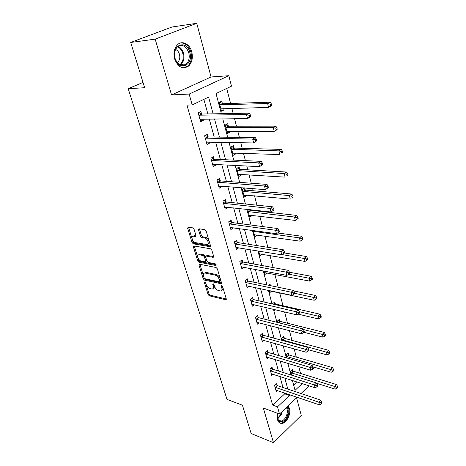 <?xml version="1.0" encoding="UTF-8"?>
<svg xmlns="http://www.w3.org/2000/svg" width="466" height="466" viewBox="0 0 466 466"><rect width="100%" height="100%" fill="white"/><g stroke="black" fill="none" stroke-linecap="round" stroke-linejoin="round"><path stroke-width="0.7" d="M204.772 281.901L204.393 282.559L208.069 294.495L209.298 295.817L225.841 299.76L226.255 298.822L222.631 286.607L221.624 285.641L221.321 286.316L221.793 287.906C222.253 289.811 221.804 290.831 220.447 290.976L218.542 290.598C216.696 289.969 215.35 288.53 214.506 286.275L214.034 284.697L213.148 283.753L212.758 284.417L213.23 285.99C213.696 287.877 213.265 288.891 211.937 289.031L210.09 288.658C208.285 288.046 206.962 286.625 206.118 284.394L205.64 282.833L204.772 281.901M174.622 58.92C178.117 67.384 182.823 69.725 188.742 65.945C192.085 62.432 193.093 57.732 191.753 51.843C189.808 43.961 181.985 40.012 177.365 44.852C174.15 48.447 173.236 53.136 174.622 58.92M277.602 413.307L277.515 419.75C278.365 422.406 279.897 423.623 282.116 423.402C286.736 422.988 291.145 413.831 289.421 408.35L288.116 405.828M194.066 229.231L192.778 227.868L188.148 227.192L187.664 228.282L192.05 242.512L193.314 243.858L209.968 246.677L210.463 245.605L206.141 231.02L204.819 229.633L199.046 228.789L198.539 229.889L200.409 236.105L201.708 237.479L204.527 237.922C207.58 238.248 209.741 244.848 206.694 244.499L195.574 242.646C192.627 242.314 190.472 235.819 193.437 236.175L195.464 236.483L195.941 235.406L194.066 229.231M130.701 42.447L171.919 27.028L196.745 23.3L155.178 39.138L130.701 42.447L144.646 87.707L128.197 88.721L227 399.385L242.431 405.204L251.157 433.526L273.495 442.7L263.331 408.024L279.518 414.018L277.491 406.841L272.645 405.088L186.942 105.1L192.208 104.932L189.138 94.074L228.812 75.713L231.491 86.169L216.026 93.555L221.379 113.681M155.178 39.138L171.535 94.924L189.138 94.074M199.588 264.239L199.052 265.224L203.228 278.779L204.469 280.113L221.047 283.724L221.484 282.745L217.366 268.87L216.078 267.496L199.588 264.239M197.706 260.867L193.425 246.98L193.955 245.943L210.521 248.803L211.826 250.184L213.638 256.3L213.16 257.349L206.158 256.073L205.698 257.104L206.898 261.082L208.174 262.44L215.245 263.803C216.207 264.449 216.399 265.008 215.822 265.48L198.959 262.207L197.706 260.867L198.65 260.232L194.38 246.357L193.425 246.98M273.495 442.7L301.275 415.398L296.574 397.778M143.015 82.424L128.197 88.721M272.645 405.088L284.709 393.852L284.458 392.937M282.967 387.502L279.932 376.441M278.441 371.012L275.29 359.542M273.804 354.125L270.536 342.219M269.051 336.819L265.661 324.47M264.181 319.082L260.669 306.267M259.189 300.896L255.543 287.592M254.075 282.245L250.283 268.439M248.821 263.109L244.883 248.78M243.433 243.479L239.343 228.59M237.899 223.319L233.652 207.859M232.214 202.623L227.804 186.557M226.377 181.356L221.799 164.661M220.383 159.506L215.618 142.147M214.214 137.039L209.257 118.993M207.871 113.931L203.869 99.357M277.101 385.417L276.629 383.734L274.596 385.58L276.338 391.807L277.637 390.613M272.54 369.025L272.057 367.301L269.983 369.13L271.771 375.503L273.158 374.262M267.863 352.238L267.373 350.473L265.259 352.273L267.088 358.803L268.585 357.515M263.08 335.042L262.574 333.237L260.424 335.007L262.3 341.7L263.902 340.361M258.176 317.422L257.657 315.569L255.461 317.311L257.383 324.167L259.119 322.769M253.143 299.358L252.619 297.459L250.382 299.172L252.351 306.203L254.232 304.741M247.988 280.835L247.446 278.889L245.168 280.567L247.19 287.778L249.234 286.246M242.704 261.84L242.145 259.842L239.821 261.484L241.895 268.882L244.132 267.274M237.276 242.349L236.705 240.299L234.334 241.906L236.46 249.496L238.784 247.772M231.707 222.346L231.124 220.237L228.701 221.804L230.886 229.598L233.21 227.746M225.993 201.807L225.393 199.646L222.917 201.166L225.16 209.17L227.612 207.632L227.484 207.178M220.121 180.709L219.503 178.49L216.981 179.969L219.282 188.188L221.787 186.691L221.606 186.045M220.255 181.198L220.168 180.878M214.086 159.04L213.451 156.757L210.877 158.184L213.242 166.636L215.799 165.185L215.56 164.335M214.214 159.506L214.133 159.197M207.888 136.759L207.23 134.412L204.597 135.792L207.032 144.477L209.648 143.079L209.35 142.019M208.011 137.208L207.929 136.917M201.51 113.855L200.84 111.444L198.149 112.76L200.648 121.696L203.322 120.356L202.96 119.063M300.523 373.417L298.764 366.62M296.294 357.09L294.163 348.859M291.961 340.372L289.438 330.633M287.528 323.247L284.598 311.935M282.984 305.708L279.664 292.887M278.196 287.242L274.882 274.445M273.099 267.548L269.983 255.537M267.857 247.324L264.962 236.14M262.475 226.546L259.801 216.236M258.49 211.162L258.345 210.591M256.941 205.191L254.512 195.802M253.207 190.757L252.642 188.596M251.256 183.225L249.077 174.82M247.778 169.81L246.782 165.972M245.401 160.636L243.491 153.273M242.204 148.299L240.747 142.678M239.378 137.388L237.759 131.127M236.478 126.193L234.538 118.702M233.181 113.459L231.858 108.368M230.594 103.475L226.703 88.453M293.737 385.446L297.378 382.056M292.98 370.959L292.537 369.293L290.586 371.064L291.681 375.188M288.699 354.754L288.25 353.053L286.264 354.801L287.132 358.057M284.318 338.17L283.858 336.423L281.837 338.147L282.466 340.495M279.839 321.185L279.367 319.402L277.305 321.097L277.678 322.489M275.243 303.791L274.759 301.962L272.668 303.628L272.767 304.024M275.29 309.733L274.462 310.397L274.218 309.476M270.449 285.635L270.047 284.097L268.55 285.244M271.672 291.18L269.75 292.671L269.179 290.51M265.3 266.127L265.212 265.789L264.869 266.045M267.012 272.942L264.927 274.503L264.006 271.037M258.688 251.046L259.976 255.881L262.154 254.22M253.23 230.507L254.902 236.786L257.086 235.01M247.819 209.426L249.694 217.197L251.984 215.688L251.879 215.298M250.51 210.108L250.405 209.712M244.394 187.92L242.262 189.231L244.353 197.101L246.689 195.633L246.537 195.073M245.174 189.907L244.656 187.944M239.705 169.175L239.128 166.991L236.728 168.395L238.872 176.474L241.254 175.053L241.056 174.307M239.827 169.653L239.745 169.339M234.083 147.885L233.489 145.642L231.037 147L233.245 155.3L235.674 153.92L235.429 152.988M234.2 148.339L234.124 148.042M228.305 126.018L227.699 123.717L225.2 125.022L227.46 133.544L229.942 132.216L229.645 131.086M222.375 103.551L221.752 101.18L219.195 102.438L221.525 111.199L224.059 109.924L223.703 108.578M171.535 94.924L211.057 76.972L196.745 23.3M211.057 76.972L228.812 75.713M308.067 385.493L308.346 386.57L301.019 393.543M213.137 113.832L208.593 97.103L192.208 104.932M277.491 406.841L289.549 395.512L289.299 394.591M287.819 389.127L284.802 378.008M283.322 372.555L280.194 361.022M278.715 355.575L275.47 343.605M273.996 338.17L270.624 325.757M269.156 320.334L265.661 307.449M264.193 302.05L260.564 288.67M259.108 283.287L255.339 269.395M253.883 264.036L249.968 249.613M248.524 244.277L244.458 229.295M243.019 223.995L238.796 208.43M237.369 203.159L232.977 186.983M231.561 181.746L227 164.935M225.591 159.739L220.849 142.258M219.451 137.109L214.517 118.929M297.122 397.259L279.518 414.018M292.409 380.454L295.042 390.345L302.213 383.611M222.754 118.836L227.653 137.225M229.039 142.433L233.746 160.112M235.144 165.36L239.67 182.357M241.073 187.647L245.431 203.992M246.846 209.321L251.034 225.043M252.461 230.402L256.486 245.535M257.919 250.918L261.799 265.486M263.238 270.897L266.971 284.918M268.422 290.347L272.016 303.849M273.466 309.296L276.926 322.303M278.383 327.767L281.72 340.291M283.177 345.772L286.392 357.841M287.854 363.329L290.947 374.955M284.709 393.852L289.549 395.512M262.177 254.296L259.609 253.865M238.813 247.877L236.006 247.411M257.145 235.237L254.384 234.841M233.285 228.014L230.326 227.606M251.984 215.688L249.205 215.362M227.612 207.632L224.635 207.3M246.689 195.633L243.899 195.376M221.787 186.691L218.793 186.447M241.254 175.053L238.446 174.872M215.799 165.185L212.793 165.022M235.674 153.92L232.849 153.815M209.648 143.079L206.624 143.01M229.942 132.216L227.105 132.198M203.322 120.356L200.281 120.385M224.059 109.924L221.204 109.988M213.183 288.343C214.267 288.023 214.587 287.021 214.15 285.332L213.23 285.99M213.842 284.301L214.15 285.332M221.729 290.271C222.812 289.934 223.144 288.926 222.713 287.242L221.793 287.906M222.387 286.136L222.713 287.242M205.5 282.524L208.978 293.836L210.207 295.164L226.295 298.991M199.926 264.309L204.149 278.138L205.39 279.466L221.536 282.978M204.091 277.794L204.958 278.732L219.381 281.854L219.795 281.179L219.288 279.489C218.432 277.183 217.069 275.726 215.199 275.121L204.918 273.018C203.537 273.146 203.089 274.189 203.578 276.14L204.091 277.794M219.812 281.633L220.721 280.52L219.795 281.179M204.568 273.041L205.844 272.371L216.131 274.468C218.001 275.068 219.364 276.519 220.22 278.825L220.721 280.52M194.31 246.007L194.38 246.357M213.702 256.632L207.207 255.444L206.595 255.857M216.131 264.711L199.902 261.572L198.959 262.207M199.343 254.815L199.087 254.785C196.233 254.506 198.388 260.71 201.265 261.111L205.168 261.851L205.611 260.838L204.411 256.865L203.135 255.514L199.343 254.815L200.287 254.186L198.865 254.791M205.634 261.537L206.56 260.197L205.611 260.838M200.287 254.186L204.085 254.879L205.36 256.23L206.56 260.197M198.65 260.232L199.902 261.572M193.186 236.175L194.404 235.557L196.017 235.802M207.953 243.858C210.638 243.718 208.354 237.584 205.5 237.293L204.527 237.922M199.442 228.841L201.382 235.481L202.675 236.85L205.5 237.293M188.561 227.251L193.011 241.895L194.275 243.24L210.533 245.978M316.647 383.291L335.24 389.157L334.605 386.477L336.539 384.567L293.516 371.251L291.664 370.091M336.778 387.147L337.029 388.219L337.803 387.45L337.547 386.378L336.778 387.147L291.029 372.73M337.029 388.219L335.24 389.157M336.539 384.567L337.547 386.378M275.068 387.269L318.75 402.152L319.431 404.861L275.872 390.135M275.773 384.508L277.643 385.72L320.771 400.154L318.75 402.152L320.963 402.84L321.237 403.923L322.047 403.125L321.773 402.036L320.963 402.84M321.773 402.036L320.771 400.154M319.431 404.861L321.237 403.923M286.974 406.917C288.611 409.515 288.588 412.835 286.899 416.878C283.887 423.874 276.792 423.215 277.276 415.8L277.62 413.313M277.317 417.227C277.847 419.959 279.146 421.247 281.214 421.078C283.165 420.682 284.808 419.15 286.136 416.476C287.639 412.917 287.72 409.923 286.374 407.488M279.658 422.912L281.388 423.064C283.817 422.569 285.856 420.664 287.505 417.344C289.374 412.899 289.468 409.171 287.772 406.16M278.202 413.528L277.352 414.81M189.802 52.396C193.844 65.426 178.542 72.084 174.983 58.518C170.806 45.045 186.581 38.876 189.802 52.396M175.03 58.337C177.831 65.124 181.606 66.993 186.365 63.953C189.039 61.133 189.831 57.376 188.753 52.675C185.981 45.75 182.142 43.886 177.249 47.089C174.663 49.955 173.923 53.707 175.03 58.337M175.589 49.454C177.43 50.252 178.717 51.86 179.457 54.272C180.231 57.574 179.672 60.225 177.785 62.211L177.226 62.654M183.505 67.855L187.891 65.951C191.217 62.461 192.213 57.796 190.879 51.953C188.812 45.726 185.34 42.738 180.47 42.989M312.861 366.806L331.239 372.258L330.592 369.509L332.555 367.627L289.24 355.04L287.33 353.863M332.788 370.185L333.044 371.286L333.831 370.528L333.574 369.427L332.788 370.185L286.718 356.507M333.044 371.286L331.239 372.258M332.555 367.627L333.574 369.427M308.789 349.85L327.144 354.935L326.474 352.121L328.478 350.263L284.866 338.45L282.885 337.256M328.699 352.797L328.961 353.921L329.765 353.176L329.497 352.051L328.699 352.797L282.303 339.895M328.961 353.921L327.144 354.935M328.478 350.263L329.497 352.051M270.466 370.854L314.439 384.986L315.138 387.764L271.288 373.79M271.154 368.093L273.082 369.322L316.501 383.011L314.439 384.986L316.682 385.679L316.962 386.792L317.783 385.999L317.503 384.887L316.682 385.679M317.503 384.887L316.501 383.011M315.138 387.764L316.962 386.792M265.754 354.043L310.018 367.383L310.735 370.231L266.599 357.049M266.424 351.282L268.416 352.535L312.115 365.431L310.018 367.383L312.29 368.076L312.575 369.218L313.414 368.437L313.129 367.295L312.29 368.076M313.129 367.295L312.115 365.431M310.735 370.231L312.575 369.218M303.914 332.293L322.938 337.174L322.256 334.291L324.295 332.462L280.386 321.458L278.336 320.247M324.505 334.967L324.773 336.126L325.588 335.392L325.32 334.233L324.505 334.967L303.343 329.497M324.773 336.126L322.938 337.174M324.295 332.462L325.32 334.233M298.03 314.107L318.627 318.965L317.923 316L320.002 314.2L275.796 304.059L273.676 302.83M320.2 316.688L320.48 317.87L321.313 317.148L321.033 315.965L320.2 316.688L299.271 311.667M320.48 317.87L318.627 318.965M320.002 314.2L321.033 315.965M269.732 285.489L268.894 284.982M269.255 290.807L314.2 300.279L313.484 297.238L315.604 295.473L293.72 290.93M315.791 297.925L316.076 299.143L316.921 298.432L316.635 297.215L315.791 297.925L294.71 293.289M316.076 299.143L314.2 300.279M315.604 295.473L316.635 297.215M260.931 336.819L305.48 349.319L306.214 352.244L261.793 339.9M261.566 334.064L263.634 335.328L307.624 347.397L305.48 349.319L307.781 350.018L308.073 351.189L308.929 350.42L308.638 349.25L307.781 350.018M308.638 349.25L307.624 347.397M306.214 352.244L308.073 351.189M255.985 319.169L300.826 330.778L301.584 333.784L256.871 322.326M256.591 316.414L258.729 317.701L303.011 328.897L300.826 330.778L303.156 331.483L303.453 332.689L304.327 331.932L304.03 330.726L303.156 331.483M304.03 330.726L303.011 328.897M301.584 333.784L303.453 332.689M250.912 301.077L296.05 311.748L296.825 314.835L251.821 304.31M251.483 298.327L253.708 299.632L298.275 309.896L296.05 311.748L298.409 312.459L298.712 313.694L299.603 312.948L299.294 311.713L298.409 312.459M299.294 311.713L298.275 309.896M296.825 314.835L298.712 313.694M264.414 272.593L309.663 281.103L308.923 277.981L311.09 276.251L289.473 272.255M311.259 278.674L311.556 279.92L312.418 279.227L312.127 277.981L311.259 278.674L288.769 274.2M311.556 279.92L309.663 281.103M311.09 276.251L312.127 277.981M245.716 282.518L291.139 292.205L291.937 295.374L246.648 285.839M246.246 279.775L248.553 281.103L293.411 290.388L291.139 292.205L293.528 292.922L293.848 294.186L294.751 293.458L294.436 292.188L293.528 292.922M294.436 292.188L293.411 290.388M291.937 295.374L293.848 294.186M259.457 253.923L305.003 261.414L304.246 258.211L306.447 256.516L284.487 252.974M306.611 258.904L306.913 260.185L307.793 259.51L307.49 258.228L306.611 258.904L282.14 254.582M306.913 260.185L305.003 261.414M306.447 256.516L307.49 258.228M240.38 263.488L286.101 272.127L286.916 275.383L241.336 266.896M240.864 260.75L243.269 262.096L288.419 270.35L286.101 272.127L288.518 272.843L288.844 274.148L289.77 273.431L289.444 272.132L288.518 272.843M289.444 272.132L288.419 270.35M286.916 275.383L288.844 274.148M254.366 234.777L300.215 241.196L299.44 237.905L301.688 236.25L277.579 232.953M301.834 238.604L302.143 239.92L303.04 239.256L302.731 237.94L301.834 238.604L299.44 237.905L253.452 231.334M302.143 239.92L300.215 241.196M301.688 236.25L302.731 237.94M234.911 243.963L280.916 251.494L281.755 254.838L235.889 247.458M235.336 241.225L237.852 242.6L283.281 249.753L280.916 251.494L283.369 252.217L283.701 253.556L284.644 252.857L284.312 251.518L283.369 252.217M284.312 251.518L283.281 249.753M281.755 254.838L283.701 253.556M249.147 215.141L295.298 220.424L294.5 217.04L296.795 215.432L251.087 210.335L249.619 209.624M296.929 217.744L297.244 219.096L298.164 218.455L297.844 217.098L296.929 217.744L294.5 217.04L248.209 211.605M297.244 219.096L295.298 220.424M296.795 215.432L297.844 217.098M229.295 223.919L275.587 230.274L276.454 233.716L230.297 227.507M229.656 221.187L232.284 222.585L278.004 228.585L275.587 230.274L278.074 231.002L278.418 232.383L279.384 231.701L279.041 230.32L278.074 231.002M279.041 230.32L278.004 228.585M276.454 233.716L278.418 232.383M243.794 194.986L290.248 199.075L289.427 195.598L291.768 194.037L245.757 190.128L243.019 188.771M291.885 196.308L292.211 197.701L293.149 197.071L292.823 195.679L291.885 196.308L289.427 195.598L242.827 191.363M293.149 197.071L292.211 197.701M291.768 194.037L292.823 195.679M273.967 209.939L273.618 208.523L272.627 209.187L272.983 210.603L273.967 209.939L270.996 211.995L224.56 207.02M272.983 210.603L270.996 211.995L270.111 208.453L272.581 206.811L226.575 202.034L223.814 200.613M223.529 203.333L270.111 208.453L272.627 209.187M273.618 208.523L272.581 206.811M238.295 174.307L285.052 177.127L284.208 173.55L286.602 172.041L240.246 169.379L237.404 167.999M286.701 174.267L287.039 175.694L287.994 175.088L287.656 173.655L286.701 174.267L284.208 173.55L237.305 170.585M287.994 175.088L287.039 175.694M286.602 172.041L287.656 173.655M268.399 187.553L268.032 186.097L267.024 186.738L267.391 188.194L268.399 187.553L265.387 189.645L218.665 185.981M267.391 188.194L265.387 189.645L264.472 186.004L266.995 184.408L220.663 180.93L217.808 179.48M217.605 182.194L264.472 186.004L267.024 186.738M268.032 186.097L266.995 184.408M232.65 153.069L279.711 154.555L278.837 150.879L281.283 149.417L234.666 148.083L231.631 146.674M232.662 153.11L233 152.918M281.365 151.59L281.714 153.064L282.687 152.475L282.344 151.007L281.365 151.59L278.837 150.879L231.637 149.248M282.687 152.475L281.714 153.064M281.283 149.417L282.344 151.007M212.956 164.213L212.618 164.405M262.661 164.51L262.288 163.013L261.257 163.63L261.63 165.133L262.661 164.51L259.609 166.642L212.607 164.364M261.63 165.133L259.609 166.642L258.665 162.89L261.251 161.352L214.675 159.25L211.622 157.77M211.517 160.473L258.665 162.89L261.257 163.63M262.288 163.013L261.251 161.352M226.855 131.255L274.212 131.33L273.315 127.544L275.814 126.14L228.899 126.204L225.69 124.766M226.913 131.47L227.542 131.074M275.878 128.261L276.233 129.775L277.229 129.21L276.874 127.696L275.878 128.261L273.315 127.544L225.812 127.329M277.229 129.21L276.705 129.921L274.212 131.33L276.233 129.775M275.814 126.14L276.874 127.696M207.09 141.967L206.444 142.369M256.754 140.784L256.37 139.241L255.316 139.835L255.706 141.379L256.754 140.784L253.661 142.951L206.38 142.142M255.706 141.379L253.661 142.951L252.689 139.089L255.333 137.61L208.483 136.957L205.25 135.449M205.261 138.146L252.689 139.089L255.316 139.835M256.37 139.241L255.333 137.61M220.896 108.84L268.55 107.419L267.63 103.522L270.187 102.182L222.969 103.726L219.562 102.258M221.006 109.242L221.909 108.625M270.228 104.244L270.595 105.805L271.614 105.264L271.247 103.708L270.228 104.244L267.63 103.522L219.824 104.809M271.614 105.264L271.101 106.073L268.55 107.419L270.595 105.805M270.187 102.182L271.247 103.708M201.027 119.086L200.095 119.71M250.673 116.337L250.277 114.747L249.199 115.318L249.595 116.908L250.673 116.337L250.225 117.123L247.533 118.55L199.978 119.296M249.595 116.908L247.533 118.55L246.531 114.572L249.234 113.156L202.11 114.042L198.679 112.504M198.825 115.184L246.531 114.572L249.199 115.318M250.277 114.747L249.234 113.156M205.092 282.064L204.393 282.559M222.043 285.798L221.321 286.316M213.469 283.905L212.758 284.417M226.307 299.254L225.66 299.737M210.207 295.164L209.298 295.817M208.978 293.836L208.069 294.495M221.542 283.241L220.896 283.707M205.39 279.466L204.469 280.113M204.149 278.138L203.228 278.779M199.99 264.589L199.052 265.224M220.22 278.825L219.288 279.489M216.131 274.468L215.199 275.121M206.257 272.424L205.325 273.064M213.69 256.906L213.055 257.337M207.207 255.444L206.257 256.084M216.183 265.16L215.741 265.469M205.36 256.23L204.411 256.865M204.085 254.879L203.135 255.514M195.982 236.105L195.4 236.478M194.567 235.575L193.6 236.192M202.675 236.85L201.708 237.479M201.382 235.481L200.409 236.105M199.512 229.272L198.539 229.889M210.51 246.252L209.886 246.665M194.275 243.24L193.314 243.858M193.011 241.895L192.05 242.512M188.637 227.676L187.664 228.282M293.516 371.251L291.57 373.027M293.137 371.064L291.186 372.835M275.225 387.38L277.258 385.528M275.61 387.572L277.643 385.72M282.437 411.233L281.371 414.711L277.759 418.841M277.561 418.299L280.794 414.455L281.656 411.979M178.035 46.431C180.633 47.561 182.456 49.833 183.488 53.246C184.571 57.912 183.779 61.64 181.117 64.436L180.33 65.054M179.754 64.78C182.876 62.234 183.884 58.436 182.771 53.392C181.775 50.112 180.033 47.922 177.534 46.821M289.24 355.04L287.26 356.793M288.862 354.859L286.875 356.607M284.866 338.45L282.85 340.174M284.481 338.269L282.466 339.994M270.63 370.959L272.697 369.13M271.014 371.157L273.082 369.322M265.917 354.148L268.026 352.348M266.307 354.335L268.416 352.535M280.386 321.458L278.796 322.775M279.996 321.284L278.342 322.658M275.796 304.059L275.156 304.572M275.406 303.89L274.69 304.467M261.094 336.924L263.243 335.147M261.484 337.11L263.634 335.328M256.149 319.274L258.339 317.527M256.539 319.449L258.729 317.701M251.081 301.176L253.312 299.463M251.477 301.351L253.708 299.632M245.879 282.623L248.157 280.94M246.281 282.786L248.553 281.103M240.549 263.587L242.868 261.939M240.951 263.75L243.269 262.096M255.187 230.781L254.022 231.573M254.675 230.711L253.62 231.427M235.08 244.062L237.444 242.448M235.481 244.213L237.852 242.6M251.087 210.335L248.786 211.838M250.679 210.201L248.378 211.698M229.464 224.012L231.882 222.439M229.872 224.158L232.284 222.585M245.757 190.128L243.409 191.584M245.349 190L243.002 191.456M223.697 203.432L226.161 201.9M224.105 203.566L226.575 202.034M240.287 169.379L237.893 170.795M239.874 169.263L237.479 170.673M217.779 182.288L220.296 180.802M218.187 182.416L220.703 180.93M234.666 148.083L232.225 149.446M234.252 147.972L231.812 149.336M211.692 160.56L214.261 159.127M212.106 160.683L214.675 159.25M228.899 126.204L226.4 127.515M228.48 126.1L225.987 127.416M205.436 138.233L208.063 136.847M205.856 138.344L208.483 136.957M222.969 103.726L220.424 104.984M222.55 103.633L220.004 104.891M199.005 115.265L201.691 113.943M199.425 115.37L202.11 114.042M226.278 299.434L225.841 299.76M221.507 283.392L221.047 283.724M205.844 272.371L204.918 273.018M213.661 257.005L213.16 257.349M207.108 255.438L206.158 256.073M216.166 265.241L215.822 265.48M200.036 254.151L199.087 254.785M195.965 236.163L195.464 236.483M194.404 235.557L193.437 236.175M210.486 246.333L209.968 246.677M278.493 420.047L281.214 421.078M177.785 62.211L176.946 62.293M186.365 63.953L181.117 64.436L180.278 65.036M240.246 169.379L237.846 170.789M218.146 182.41L220.663 180.93M234.579 148.071L232.138 149.44M212.018 160.671L214.587 159.238M228.765 126.193L226.266 127.509M205.716 138.326L208.343 136.946M222.789 103.708L220.237 104.966M199.238 115.352L201.924 114.024"/></g></svg>
